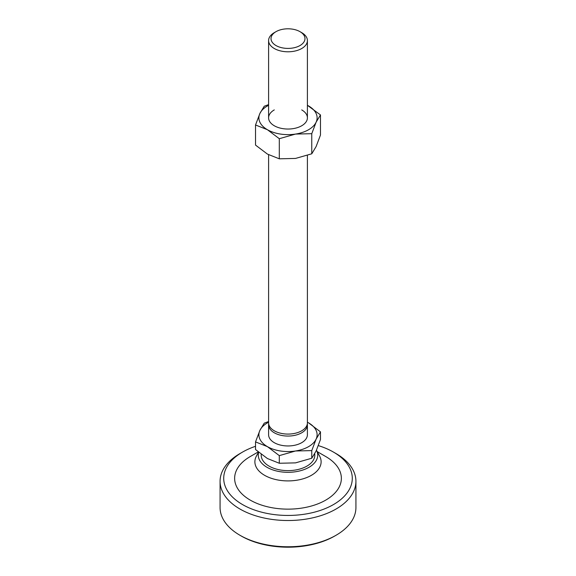 <?xml version="1.0" encoding="UTF-8"?>
<svg xmlns="http://www.w3.org/2000/svg" width="576" height="576" viewBox="0 0 576 576"><rect width="100%" height="100%" fill="white"/><g stroke="black" fill="none" stroke-linecap="round" stroke-linejoin="round"><path stroke-width="0.86" d="M325.742 456.545L317.21 451.62L325.742 456.545A53.374 30.816 180 0 1 325.742 456.545A53.374 30.816 180 0 1 325.735 500.119A53.374 30.816 180 0 1 250.265 500.119A53.374 30.816 180 0 1 250.258 456.545L258.25 451.93M258.696 452.311A29.714 17.158 180 0 0 266.983 467.287A29.714 17.158 180 0 0 303.235 469.886A29.714 17.158 180 0 0 316.469 450.23L319.637 456.142A33.113 19.116 180 0 1 305.1 478.166A33.113 19.116 180 0 1 264.586 475.308A33.113 19.116 180 0 1 256.363 456.142L258.502 452.153M314.698 453.816A26.798 15.473 180 0 1 299.318 469.181A26.798 15.473 180 0 1 269.05 466.099A26.798 15.473 180 0 1 261.238 454.356M301.723 32.659L300.01 31.673A16.985 9.806 0 0 0 275.99 31.673A16.985 9.806 0 0 0 275.99 45.54A16.985 9.806 0 0 0 300.01 45.54A16.985 9.806 0 0 0 300.01 31.673L301.723 32.659A19.404 11.203 0 0 1 307.404 40.586L307.404 117.835M275.99 31.673L274.277 32.659A19.404 11.203 0 0 0 268.596 40.586A19.404 11.203 0 0 0 274.277 48.506A19.404 11.203 0 0 0 295.43 50.94A19.404 11.203 0 0 0 307.404 40.586M307.332 423.864A19.404 11.203 180 0 1 307.404 424.85L307.404 434.758A19.404 11.203 180 0 1 295.43 445.104A19.404 11.203 180 0 1 274.277 442.678A19.404 11.203 180 0 1 268.596 434.758L268.596 424.85A19.404 11.203 180 0 1 268.668 423.864M307.404 424.85A19.404 11.203 180 0 1 306.749 427.752A19.404 11.203 180 0 1 274.277 432.778A19.404 11.203 180 0 1 268.596 424.85M268.596 154.742L268.596 422.87A19.404 11.203 0 0 0 274.277 430.79A19.404 11.203 0 0 0 306.749 425.772A19.404 11.203 0 0 0 307.404 422.87L307.404 155.419M255.528 441.9L267.415 446.638L279.302 455.623L279.302 463.262L267.415 458.525L255.528 449.539L255.528 441.9L259.884 430.409A29.11 16.805 0 0 0 267.415 446.638A29.11 16.805 0 0 0 295.531 450.986L311.767 450.605L316.116 439.106L320.472 431.856L320.472 439.495L316.116 450.994L311.767 458.237L295.531 462.874L279.302 463.262M311.767 450.605L311.767 458.237M279.302 455.623L295.531 450.986A29.11 16.805 0 0 0 316.116 439.106A29.11 16.805 0 0 0 308.585 422.87L307.404 422.215M320.472 431.856L308.585 422.87A29.11 16.805 0 0 0 307.404 422.23M268.596 421.531L264.233 423.158L259.884 430.409A29.11 16.805 0 0 1 268.596 422.23M301.723 109.908A19.404 11.203 180 0 1 301.723 125.755A19.404 11.203 180 0 1 274.277 125.755A19.404 11.203 180 0 1 274.277 109.908M268.596 104.609L264.233 106.236L259.884 113.486L255.528 124.978L255.528 145.094L267.415 154.08L279.302 158.818L279.302 138.701L295.531 134.071L311.767 133.682L311.767 153.799L295.531 158.429L279.302 158.818M255.528 124.978L267.415 129.715L279.302 138.701M311.767 133.682L316.116 122.184L320.472 114.934L320.472 135.05L316.116 146.549L311.767 153.799M320.472 114.934L307.404 105.293A29.11 16.805 180 0 1 308.585 105.948A29.11 16.805 180 0 1 316.116 122.184A29.11 16.805 180 0 1 295.531 134.071A29.11 16.805 180 0 1 267.415 129.715A29.11 16.805 180 0 1 259.884 113.486A29.11 16.805 180 0 1 268.596 105.307M220.075 481.306L220.075 507.55A67.925 39.218 0 0 0 239.969 535.277A67.925 39.218 0 0 0 336.031 535.277L336.031 535.277A67.925 39.218 0 0 0 355.925 507.55L355.925 481.306A67.925 39.218 180 0 1 336.031 509.033A67.925 39.218 180 0 1 239.969 509.033A67.925 39.218 180 0 1 220.075 481.306A67.925 39.218 180 0 1 239.969 453.571L242.539 452.088A64.289 37.116 0 0 0 242.546 504.576A64.289 37.116 0 0 0 333.461 504.576A64.289 37.116 0 0 0 333.461 452.088A64.289 37.116 0 0 0 318.341 445.608M333.461 452.088L336.031 453.571A67.925 39.218 180 0 1 355.925 481.306M334.742 536.018L336.031 535.277L334.742 536.018A66.103 38.167 180 0 1 241.258 536.018L239.969 535.277M239.969 453.571L242.539 452.088A64.289 37.116 0 0 1 255.528 446.299M268.596 40.586L268.596 117.835"/></g></svg>
